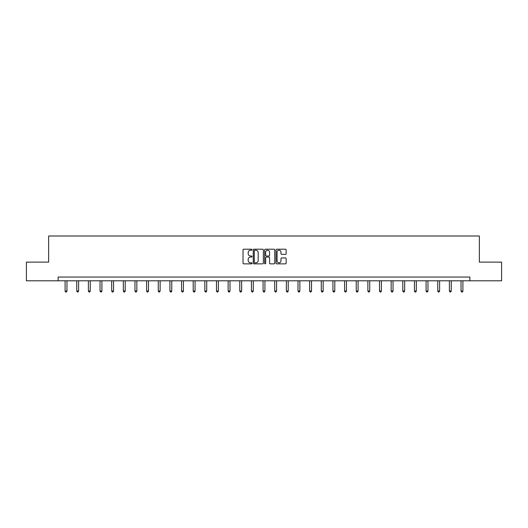 <?xml version="1.0" encoding="UTF-8"?>
<svg xmlns="http://www.w3.org/2000/svg" width="528" height="528" viewBox="0 0 528 528"><rect width="100%" height="100%" fill="white"/><g stroke="black" fill="none" stroke-linecap="round" stroke-linejoin="round"><path stroke-width="0.79" d="M252.054 249.711A0.515 0.515 0 0 0 251.546 249.203L243.758 249.203A0.733 0.733 0 0 0 243.025 249.935L243.025 263.122A0.733 0.733 0 0 0 243.758 263.855L251.546 263.855A0.515 0.515 0 0 0 252.054 263.34A0.515 0.515 0 0 0 251.546 262.832L250.536 262.832A2.343 2.343 0 0 1 248.193 260.482L248.193 259.387A2.343 2.343 0 0 1 250.536 257.044L251.546 257.044A0.515 0.515 0 0 0 252.054 256.529A0.515 0.515 0 0 0 251.546 256.014L250.536 256.014A2.343 2.343 0 0 1 248.193 253.671L248.193 252.569A2.343 2.343 0 0 1 250.536 250.226L251.546 250.226A0.515 0.515 0 0 0 252.054 249.711M285.41 254.364A0.733 0.733 0 0 0 286.143 253.631L286.143 249.935A0.733 0.733 0 0 0 285.41 249.203L276.764 249.203A0.733 0.733 0 0 0 276.032 249.935L276.032 263.122A0.733 0.733 0 0 0 276.764 263.855L285.41 263.855A0.733 0.733 0 0 0 286.143 263.122L286.143 258.654A0.733 0.733 0 0 0 285.41 257.921L281.714 257.921A0.733 0.733 0 0 0 280.982 258.654L280.982 260.872A1.96 1.96 0 0 1 279.022 262.832A1.96 1.96 0 0 1 277.061 260.872L277.061 252.186A1.96 1.96 0 0 1 279.022 250.226A1.96 1.96 0 0 1 280.982 252.186L280.982 253.631A0.733 0.733 0 0 0 281.714 254.364L285.41 254.364M58.126 280.79L26.4 280.79L26.4 262.126L48.642 262.126L48.642 236.003L479.358 236.003L479.358 262.126L501.6 262.126L501.6 280.79L469.874 280.79L469.874 277.055L58.126 277.055L58.126 280.79L469.874 280.79M263.36 249.935A0.733 0.733 0 0 0 262.627 249.203L253.981 249.203A0.733 0.733 0 0 0 253.249 249.935L253.249 263.122A0.733 0.733 0 0 0 253.981 263.855L262.627 263.855A0.733 0.733 0 0 0 263.36 263.122L263.36 249.935M265.373 249.203L274.019 249.203A0.733 0.733 0 0 1 274.751 249.935L274.751 263.122A0.733 0.733 0 0 1 274.019 263.855L270.323 263.855A0.733 0.733 0 0 1 269.584 263.122L269.584 257.776A0.733 0.733 0 0 0 268.851 257.044L266.402 257.044A0.733 0.733 0 0 0 265.67 257.776L265.67 263.34A0.515 0.515 0 0 1 265.155 263.855A0.515 0.515 0 0 1 264.64 263.34L264.64 249.935A0.733 0.733 0 0 1 265.373 249.203M254.786 250.226A0.515 0.515 0 0 0 254.272 250.741L254.272 262.317A0.515 0.515 0 0 0 254.786 262.832L255.849 262.832A2.343 2.343 0 0 0 258.192 260.482L258.192 252.569A2.343 2.343 0 0 0 255.849 250.226L254.786 250.226M269.584 252.226A1.96 1.96 0 0 0 267.63 250.265A1.96 1.96 0 0 0 265.67 252.226L265.67 255.281A0.733 0.733 0 0 0 266.402 256.014L268.851 256.014A0.733 0.733 0 0 0 269.584 255.281L269.584 252.226M65.102 280.79L65.102 291.027L66.97 291.027L66.97 280.79M66.97 291.027L66.409 291.997L65.663 291.997L65.102 291.027M76.751 280.79L76.751 291.027L78.613 291.027L78.613 280.79M78.613 291.027L78.058 291.997L77.306 291.997L76.751 291.027M88.394 280.79L88.394 291.027L90.262 291.027L90.262 280.79M90.262 291.027L89.701 291.997L88.955 291.997L88.394 291.027M100.036 280.79L100.036 291.027L101.904 291.027L101.904 280.79M101.904 291.027L101.343 291.997L100.597 291.997L100.036 291.027M111.685 280.79L111.685 291.027L113.553 291.027L113.553 280.79M113.553 291.027L112.992 291.997L112.246 291.997L111.685 291.027M123.328 280.79L123.328 291.027L125.195 291.027L125.195 280.79M125.195 291.027L124.634 291.997L123.889 291.997L123.328 291.027M134.977 280.79L134.977 291.027L136.838 291.027L136.838 280.79M136.838 291.027L136.277 291.997L135.531 291.997L134.977 291.027M146.619 280.79L146.619 291.027L148.487 291.027L148.487 280.79M148.487 291.027L147.926 291.997L147.18 291.997L146.619 291.027M158.261 280.79L158.261 291.027L160.129 291.027L160.129 280.79M160.129 291.027L159.568 291.997L158.822 291.997L158.261 291.027M169.91 280.79L169.91 291.027L171.772 291.027L171.772 280.79M171.772 291.027L171.217 291.997L170.465 291.997L169.91 291.027M181.553 280.79L181.553 291.027L183.421 291.027L183.421 280.79M183.421 291.027L182.86 291.997L182.114 291.997L181.553 291.027M193.195 280.79L193.195 291.027L195.063 291.027L195.063 280.79M195.063 291.027L194.502 291.997L193.756 291.997L193.195 291.027M204.844 280.79L204.844 291.027L206.712 291.027L206.712 280.79M206.712 291.027L206.151 291.997L205.405 291.997L204.844 291.027M216.487 280.79L216.487 291.027L218.354 291.027L218.354 280.79M218.354 291.027L217.793 291.997L217.048 291.997L216.487 291.027M228.136 280.79L228.136 291.027L229.997 291.027L229.997 280.79M229.997 291.027L229.436 291.997L228.69 291.997L228.136 291.027M239.778 280.79L239.778 291.027L241.646 291.027L241.646 280.79M241.646 291.027L241.085 291.997L240.339 291.997L239.778 291.027M251.42 280.79L251.42 291.027L253.288 291.027L253.288 280.79M253.288 291.027L252.727 291.997L251.981 291.997L251.42 291.027M263.069 280.79L263.069 291.027L264.931 291.027L264.931 280.79M264.931 291.027L264.376 291.997L263.624 291.997L263.069 291.027M274.712 280.79L274.712 291.027L276.58 291.027L276.58 280.79M276.58 291.027L276.019 291.997L275.273 291.997L274.712 291.027M286.354 280.79L286.354 291.027L288.222 291.027L288.222 280.79M288.222 291.027L287.661 291.997L286.915 291.997L286.354 291.027M298.003 280.79L298.003 291.027L299.864 291.027L299.864 280.79M299.864 291.027L299.31 291.997L298.564 291.997L298.003 291.027M309.646 280.79L309.646 291.027L311.513 291.027L311.513 280.79M311.513 291.027L310.952 291.997L310.207 291.997L309.646 291.027M321.288 280.79L321.288 291.027L323.156 291.027L323.156 280.79M323.156 291.027L322.595 291.997L321.849 291.997L321.288 291.027M332.937 280.79L332.937 291.027L334.805 291.027L334.805 280.79M334.805 291.027L334.244 291.997L333.498 291.997L332.937 291.027M344.579 280.79L344.579 291.027L346.447 291.027L346.447 280.79M346.447 291.027L345.886 291.997L345.14 291.997L344.579 291.027M356.228 280.79L356.228 291.027L358.09 291.027L358.09 280.79M358.09 291.027L357.535 291.997L356.783 291.997L356.228 291.027M367.871 280.79L367.871 291.027L369.739 291.027L369.739 280.79M369.739 291.027L369.178 291.997L368.432 291.997L367.871 291.027M379.513 280.79L379.513 291.027L381.381 291.027L381.381 280.79M381.381 291.027L380.82 291.997L380.074 291.997L379.513 291.027M391.162 280.79L391.162 291.027L393.023 291.027L393.023 280.79M393.023 291.027L392.469 291.997L391.723 291.997L391.162 291.027M402.805 280.79L402.805 291.027L404.672 291.027L404.672 280.79M404.672 291.027L404.111 291.997L403.366 291.997L402.805 291.027M414.447 280.79L414.447 291.027L416.315 291.027L416.315 280.79M416.315 291.027L415.754 291.997L415.008 291.997L414.447 291.027M426.096 280.79L426.096 291.027L427.964 291.027L427.964 280.79M427.964 291.027L427.403 291.997L426.657 291.997L426.096 291.027M437.738 280.79L437.738 291.027L439.606 291.027L439.606 280.79M439.606 291.027L439.045 291.997L438.299 291.997L437.738 291.027M449.387 280.79L449.387 291.027L451.249 291.027L451.249 280.79M451.249 291.027L450.694 291.997L449.942 291.997L449.387 291.027M461.03 280.79L461.03 291.027L462.898 291.027L462.898 280.79M462.898 291.027L462.337 291.997L461.591 291.997L461.03 291.027"/></g></svg>
